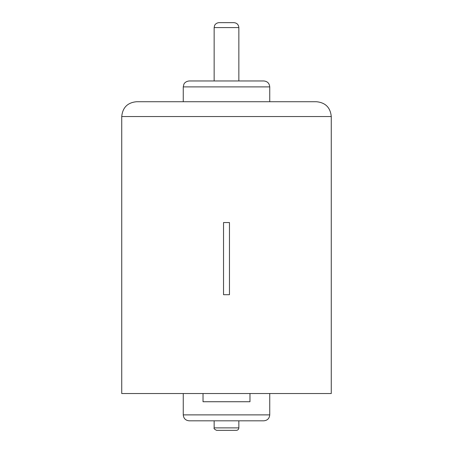 <?xml version="1.0" encoding="UTF-8"?>
<svg xmlns="http://www.w3.org/2000/svg" width="453" height="453" viewBox="0 0 453 453"><rect width="100%" height="100%" fill="white"/><g stroke="black" fill="none" stroke-linecap="round" stroke-linejoin="round"><path stroke-width="0.68" d="M269.739 393.532L269.739 414.88C269.388 418.481 267.412 420.463 263.81 420.814L189.19 420.814C185.588 420.463 183.612 418.481 183.261 414.88L269.739 414.88M121.732 116.546L121.732 393.532L331.268 393.532L331.268 116.546C330.39 107.542 325.447 102.599 316.443 101.721L136.557 101.721C127.553 102.599 122.61 107.542 121.732 116.546L331.268 116.546M229.467 222.548L223.533 222.548L223.533 294.699L229.467 294.699L229.467 222.548M203.029 393.532L203.029 401.737L249.971 401.737L249.971 393.532M269.739 86.891L183.261 86.891L183.861 84.286C183.822 84.286 184.864 81.432 189.19 80.962L263.81 80.962C267.412 81.314 269.388 83.29 269.739 86.891L269.739 101.721M238.856 27.593C238.561 24.592 236.913 22.944 233.912 22.65L219.088 22.65C215.855 22.809 214.479 25.459 214.597 25.521L214.144 27.593L238.856 27.593L238.856 80.962M214.144 427.881L238.856 427.881C238.708 429.382 237.887 430.203 236.381 430.35L216.619 430.35C214.49 429.342 213.669 428.521 214.144 427.881L214.144 420.814M183.261 393.532L183.261 414.88M183.261 86.891L183.261 101.721M214.144 80.962L214.144 27.593M238.856 427.881L238.856 420.814"/></g></svg>
